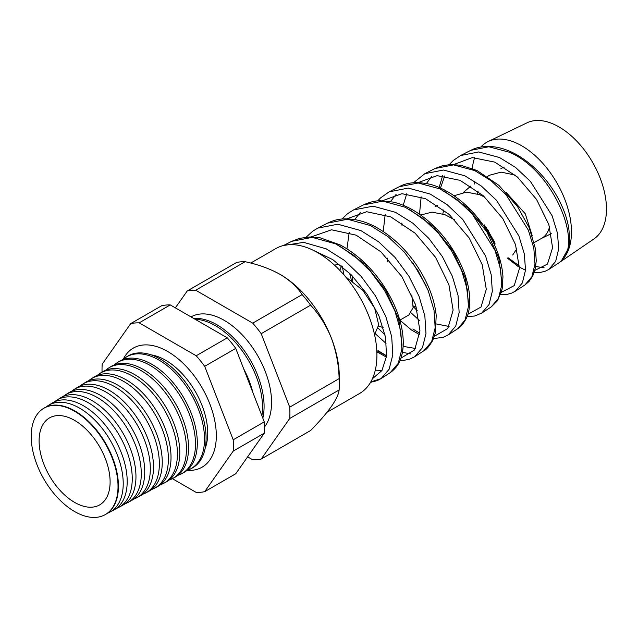 <?xml version="1.0" encoding="UTF-8"?>
<svg xmlns="http://www.w3.org/2000/svg" width="638" height="638" viewBox="0 0 638 638"><rect width="100%" height="100%" fill="white"/><g stroke="black" fill="none" stroke-linecap="round" stroke-linejoin="round"><path stroke-width="0.96" d="M151.118 354.848A59.493 34.348 60 0 1 152.362 355.063A59.493 34.348 60 0 1 165.641 360.247A59.493 34.348 60 0 1 205.564 447.214A59.493 34.348 60 0 1 205.125 448.394M123.238 359.266A68.752 39.7 60 0 1 134.427 347.503A68.752 39.7 60 0 1 167.698 351.498A68.752 39.7 60 0 1 212.318 411.103A68.752 39.7 60 0 1 203.147 466.53A68.752 39.7 60 0 1 187.365 470.334M470.804 150.337C475.302 147.888 480.996 146.565 487.871 146.389C499.402 146.517 511.046 150.56 522.785 158.503C536.215 167.834 547.308 179.908 556.081 194.718C562.836 206.345 567.078 217.662 568.809 228.659C569.838 238.628 569.654 245.303 568.243 248.692L561.528 260.623C582.893 242.544 553.114 170.689 509.515 152.275L488.868 146.756L470.804 150.337L460.54 155.552L478.739 151.956L499.538 157.538L515.576 167.467L530.393 181.336L552.117 215.74L557.5 233.269L558.673 248.948L555.674 261.365L548.879 269.372L557.987 263.446A70.3 40.585 -120 0 0 558.402 263.167A70.3 40.585 -120 0 0 561.528 260.623A70.3 40.585 60 0 0 566.233 203.227A70.3 40.585 60 0 0 521.764 145.823A70.3 40.585 60 0 0 488.174 141.516A70.3 40.585 60 0 0 480.853 147.003M535.713 266.365A70.3 40.585 -120 0 0 544.062 267.394M434.988 168.536L442.333 165.768L450.396 164.556L460.811 165.234L476.985 170.506L498.908 185.355L517.57 206.64L529.245 227.822L535.449 248.812L536.247 260.806L535.346 268.319L532.738 275.975L529.014 281.478L524.914 284.971L531.877 276.788L534.979 264.1L533.815 248.07L528.344 230.127L506.173 194.901L491.077 180.737L474.744 170.601L453.538 164.883L434.988 168.536L424.836 173.696L443.506 170.027L464.871 175.801L481.331 186.041L496.555 200.364L518.869 235.916L524.348 254.004L525.505 270.161L522.362 282.945L515.321 291.215L511.636 293.121L507.401 294.309L500.655 294.533M399.197 186.719C406.924 182.452 416.829 181.567 428.895 184.055C434.518 185.124 441.679 188.21 450.388 193.306C466.107 203.394 479.01 217.095 489.115 234.409C497.576 249.306 502.186 263.462 502.951 276.876L502.194 288.95L497.552 300.642L491.252 306.886L498.477 298.417L501.707 285.314L500.551 268.797L494.984 250.335L472.28 214.041L456.776 199.399L439.981 188.92L418.217 183.002L399.197 186.727L389.268 191.767M377.696 200.906L380.439 198.003L389.14 191.839L408.296 188.09L430.211 194.064L447.118 204.639L462.717 219.392L485.566 255.974L491.18 274.619L492.329 291.303L489.051 304.517L481.762 313.067L491.26 306.886M457.598 328.793L465.062 320.069L468.436 306.583L467.295 289.564L461.609 270.512L451.688 251.077L438.306 233.085L422.428 218.036L405.21 207.238L382.896 201.122L363.381 204.926L353.436 209.982L373.063 206.154L395.544 212.334L412.866 223.212L428.872 238.405L442.357 256.58L452.31 276.142L458.028 295.346L459.153 312.516L455.739 326.106L448.195 334.91L457.598 328.793C460.556 327.254 463.563 323.57 466.625 317.724C468.898 312.955 469.919 306.352 469.704 297.922C468.986 284.524 464.512 270.36 456.29 255.431C445.595 236.523 431.711 221.729 414.644 211.034C407.483 206.712 400.313 203.721 393.12 202.071L380.24 200.755C375.351 200.675 369.737 202.063 363.381 204.926M419.852 333.315L412.874 328.977M402.426 352.312L410.912 353.954M317.74 228.117L337.869 224.225L360.885 230.597L378.661 241.818L395.066 257.465L408.854 276.142L419.022 296.223L424.852 315.969L425.985 333.642L422.436 347.67L414.636 356.762L423.935 350.709L431.655 341.697L435.164 327.804L434.031 310.299L428.242 290.721L418.129 270.775L404.412 252.217L388.103 236.69L370.447 225.557L347.558 219.241L327.573 223.125L317.876 228.045M386.572 355.773L378.214 350.74M291.765 241.316L299.708 238.317L310.172 236.961L320.308 237.87L340.174 244.92C356.929 253.964 371.308 267.402 383.302 285.234C392.155 298.664 398.136 312.157 401.23 325.707C404.181 338.922 403.902 350.206 400.417 359.561C398.622 364.641 395.233 368.995 390.265 372.624L398.24 363.341L401.892 349.05L400.768 331.01L394.842 310.842L384.483 290.322L370.431 271.262L353.755 255.32L335.676 243.876L312.237 237.36L291.765 241.316L283.495 245.518M283.695 245.471L303.648 242.36L326.217 248.86L344.408 260.392L361.22 276.477L375.351 295.705L385.767 316.384L391.7 336.697L392.809 354.84L389.124 369.235L381.093 378.597L370.758 381.971M411.119 312.875L419.325 320.396M342.351 266.668L343.986 274.93M375.527 333.969L386.038 343.388M470.772 186.129L463.419 192.365M477.423 193.904L478.061 191.32M487.472 176.463L489.705 175.179L501.117 172.132L515.161 175.067M437.668 205.412L435.244 206.624L437.509 205.308M442.788 213.905L443.841 209.918M454.104 195.738L466.482 192.134L479.553 194.67L484.776 197.094M387.298 258.079L387.569 261.349M420.705 215.022L432.014 212.127L444.917 214.671L454.862 219.958M352.423 275.999L352.75 281.206M339.097 264.092L334.543 265.193M339.799 270.345L341.505 265.974M532.291 235.956L525.281 213.802L506.197 192.493M534.189 242.607L541.925 238.141A40.314 23.279 -120 0 0 549.525 226.745M497.034 250.886L488.142 230.143L470.142 211.696M516.796 248.812L512.705 255.009M459.065 260.663L451.911 248.158M413.304 305.961L416.351 307.141M426.16 285.84L413.057 263.135M378.653 326.122L383.159 327.565M411.829 294.947L413.113 307.675L408.798 314.997L398.375 321.018M345.509 276.701L362.719 290.202L374.666 308.178L378.709 324.838L374.562 334.743M488.174 141.516L526.988 122.831A67.078 38.727 60 0 1 559.04 126.938A67.078 38.727 60 0 1 602.455 184.717A67.078 38.727 60 0 1 594.002 238.899L558.402 263.167M472.343 168.504A70.3 40.585 60 0 1 474.72 157.522M500.758 168.847A40.314 23.279 60 0 1 504.283 167.124M264.443 427.053A66.95 38.655 -120 0 0 265.591 372.321A66.95 38.655 -120 0 0 224.225 320.348A66.95 38.655 -120 0 0 190.993 316.887M262.832 418.177A66.679 38.495 -120 0 0 216.936 324.774A66.679 38.495 -120 0 0 193.657 318.426M261.899 415.777A66.623 38.463 -120 0 0 215.421 325.691A66.623 38.463 -120 0 0 195.14 319.287M243.66 368.756A66.36 38.312 60 0 1 252.839 392.418M43.528 408.432A61.423 35.465 60 0 1 43.727 408.304A61.423 35.465 60 0 1 74.997 411.008A61.423 35.465 60 0 1 115.279 465.652A61.423 35.465 60 0 1 105.134 514.675A61.423 35.465 60 0 1 104.935 514.778M107.423 513.247A61.591 35.561 -120 0 0 109.88 512.131A61.591 35.561 -120 0 0 120.056 462.973A61.591 35.561 -120 0 0 79.662 408.176A61.591 35.561 -120 0 0 48.297 405.465A61.591 35.561 -120 0 0 46.103 407.036M48.297 405.465L52.101 403.104A61.734 35.648 60 0 1 83.538 405.824A61.734 35.648 60 0 1 124.027 460.748A61.734 35.648 60 0 1 113.835 510.017L109.88 512.131M116.244 508.502A61.918 35.752 -120 0 0 118.843 507.33A61.918 35.752 -120 0 0 129.067 457.917A61.918 35.752 -120 0 0 88.467 402.825A61.918 35.752 -120 0 0 56.934 400.098A61.918 35.752 -120 0 0 54.621 401.773M56.934 400.098L60.482 397.897A62.053 35.824 60 0 1 92.079 400.632A62.053 35.824 60 0 1 132.776 455.835A62.053 35.824 60 0 1 122.528 505.36L118.843 507.33M125.064 503.757A62.245 35.935 -120 0 0 127.807 502.537A62.245 35.935 -120 0 0 138.087 452.852A62.245 35.935 -120 0 0 97.271 397.482A62.245 35.935 -120 0 0 65.578 394.739A62.245 35.935 -120 0 0 63.138 396.509M65.578 394.739L68.864 392.697A62.372 36.007 60 0 1 100.621 395.44A62.372 36.007 60 0 1 141.524 450.93A62.372 36.007 60 0 1 131.229 500.702L127.807 502.537M133.884 499.012A62.572 36.127 -120 0 0 136.771 497.736A62.572 36.127 -120 0 0 147.107 447.796A62.572 36.127 -120 0 0 106.075 392.131A62.572 36.127 -120 0 0 74.215 389.371A62.572 36.127 -120 0 0 71.655 391.238M74.215 389.371L77.246 387.489A62.683 36.191 60 0 1 109.162 390.249A62.683 36.191 60 0 1 150.273 446.018A62.683 36.191 60 0 1 139.921 496.053L136.771 497.736M142.697 494.267A62.899 36.318 -120 0 0 145.735 492.935A62.899 36.318 -120 0 0 156.127 442.74A62.899 36.318 -120 0 0 114.88 386.78A62.899 36.318 -120 0 0 82.852 384.012A62.899 36.318 -120 0 0 80.181 385.974M82.852 384.012L85.628 382.29A63.002 36.374 60 0 1 117.703 385.065A63.002 36.374 60 0 1 159.022 441.113A63.002 36.374 60 0 1 148.622 491.396L145.735 492.935M151.517 489.521A63.226 36.502 -120 0 0 154.699 488.134A63.226 36.502 -120 0 0 165.138 437.676A63.226 36.502 -120 0 0 123.684 381.428A63.226 36.502 -120 0 0 91.489 378.645A63.226 36.502 -120 0 0 88.698 380.711M91.489 378.645L94.009 377.082A63.322 36.557 60 0 1 126.252 379.873A63.322 36.557 60 0 1 167.77 436.201A63.322 36.557 60 0 1 157.315 486.738L154.699 488.134M160.337 484.776A63.553 36.693 -120 0 0 163.663 483.341A63.553 36.693 -120 0 0 174.158 432.62A63.553 36.693 -120 0 0 132.489 376.085A63.553 36.693 -120 0 0 100.126 373.286A63.553 36.693 -120 0 0 97.223 375.447M100.126 373.286L102.391 371.882A63.633 36.741 60 0 1 134.793 374.681A63.633 36.741 60 0 1 176.519 431.296A63.633 36.741 60 0 1 166.016 482.081L163.663 483.341M169.158 480.023A63.88 36.876 -120 0 0 172.627 478.54A63.88 36.876 -120 0 0 183.178 427.564A63.88 36.876 -120 0 0 141.293 370.734A63.88 36.876 -120 0 0 108.763 367.919A63.88 36.876 -120 0 0 105.741 370.192M108.763 367.919L110.773 366.675A63.952 36.924 60 0 1 143.335 369.49A63.952 36.924 60 0 1 185.267 426.383A63.952 36.924 60 0 1 174.708 477.423L172.627 478.54M177.97 475.27A64.207 37.068 -120 0 0 181.599 473.739A64.207 37.068 -120 0 0 192.197 422.5A64.207 37.068 -120 0 0 150.097 365.383A64.207 37.068 -120 0 0 117.4 362.559A64.207 37.068 -120 0 0 114.266 364.928M117.4 362.559L119.147 361.475A64.271 37.108 60 0 1 151.876 364.306A64.271 37.108 60 0 1 194.016 421.479A64.271 37.108 60 0 1 183.409 472.774L181.599 473.739M186.79 470.525A64.526 37.259 -120 0 0 190.563 468.938A64.526 37.259 -120 0 0 201.209 417.443A64.526 37.259 -120 0 0 158.894 360.031A64.526 37.259 -120 0 0 126.045 357.192A64.526 37.259 -120 0 0 122.791 359.665M190.563 468.938L192.102 468.117A64.582 37.291 -120 0 0 202.764 416.566A64.582 37.291 -120 0 0 160.417 359.114A64.582 37.291 -120 0 0 127.528 356.267L126.045 357.192M74.598 420.394A50.211 28.989 -120 0 0 51.534 416.909A50.211 28.989 -120 0 0 41.295 456.353A50.211 28.989 -120 0 0 74.598 502.385A50.211 28.989 -120 0 0 101.594 503.605A50.211 28.989 -120 0 0 106.849 462.845A50.211 28.989 -120 0 0 74.598 420.394M74.598 511.532A61.407 35.457 -120 0 0 104.728 514.89A61.407 35.457 -120 0 0 114.872 465.884A61.407 35.457 -120 0 0 74.598 411.255A61.407 35.457 -120 0 0 43.336 408.551A61.407 35.457 -120 0 0 34.643 457.932A61.407 35.457 -120 0 0 74.598 511.532M250.75 263.063L275.903 248.541A83.682 48.313 60 0 1 317.74 252.688A83.682 48.313 60 0 1 372.417 326.433A83.682 48.313 60 0 1 359.585 393.486L326.975 412.315M247.624 456.848L252.728 459.799A92.893 53.632 -120 0 0 261.213 459.041L310.618 430.514C319.279 421.702 326.193 413.687 331.385 406.478C336.138 399.563 338.722 394.053 339.129 389.954A92.893 53.632 -120 0 0 339.312 384.403L339.312 376.891A83.682 48.313 -120 0 0 331.385 338.148A83.682 48.313 -120 0 0 280.138 274.396C270.026 268.781 258.35 264.547 245.12 261.7A92.893 53.632 -120 0 0 236.634 262.457L187.229 290.976L175.362 307.867M172.38 478.667L196.209 492.424A92.893 53.632 -120 0 0 204.694 491.667L233.205 451.114A92.893 53.632 -120 0 0 233.205 439.797L204.694 366.324A92.893 53.632 -120 0 0 196.209 355.773L139.196 322.852A92.893 53.632 -120 0 0 130.71 323.61L102.2 364.17A92.893 53.632 -120 0 0 102.048 372.09M261.213 459.041L289.724 418.48L339.129 389.954M289.724 418.48A92.893 53.632 -120 0 0 289.724 407.164L261.213 333.69A92.893 53.632 -120 0 0 252.728 323.139L195.714 290.218L245.12 261.7M195.714 290.218A92.893 53.632 -120 0 0 187.229 290.976M252.728 323.139L302.133 294.612C297.212 286.988 289.883 280.249 280.138 274.396M261.213 333.69L310.618 305.171A92.893 53.632 -120 0 0 302.133 294.612M289.724 407.164L339.129 378.645C338.754 364.617 336.17 351.115 331.385 338.148C326.273 325.539 319.351 314.542 310.618 305.171M339.312 384.403A92.893 53.632 -120 0 0 339.129 378.645M130.71 323.61L161.773 305.674A92.893 53.632 60 0 1 170.258 304.916L227.272 337.837A92.893 53.632 60 0 1 235.757 348.388L264.268 421.87A92.893 53.632 60 0 1 264.268 433.178L235.757 473.739L204.694 491.667M233.205 451.114L264.268 433.178M233.205 439.797L264.268 421.87M204.694 366.324L235.757 348.388M196.209 355.773L227.272 337.837M139.196 322.852L170.258 304.916M474.393 184.015L474.831 181.487M485.861 226.929L494.298 241.619M508.031 257.704L519.452 266.078M534.843 270.4L547.452 264.132L552.58 247.735L548.847 224.608L536.502 199.351L517.442 177.053L494.809 162.132L472.351 157.578L453.809 164.516M444.71 175.944L440.491 188.027M501.38 292.34L514.228 285.601L519.428 268.518L515.528 244.617L502.856 218.682L483.317 195.754L460.094 180.363L437.11 175.633L418.129 182.627M467.901 314.271L481.028 307.038L486.276 289.333L482.232 264.714L469.201 237.998L449.2 214.456L425.482 198.649L401.932 193.681L382.441 200.739M434.422 336.194L447.812 328.49L453.124 310.116L448.913 284.723L435.563 257.329L415.091 233.173L390.783 216.888L366.69 211.736L346.769 218.85M376.787 350.621L386.564 355.821M400.943 358.117L414.62 349.919L419.971 330.907L415.617 304.812L401.908 276.653L380.95 251.858L356.148 235.167L331.521 229.792L311.081 236.961M372.417 378.725L381.923 370.558L386.524 356.227L385.543 337.311L378.916 315.882L367.137 294.277L351.259 274.811L332.725 259.602L313.25 250.287M339.663 245.925L364.856 264.044L385.679 290.067L398.758 319.016L402.06 345.246M381.979 370.471L375.288 370.152M415.545 348.476L403.136 346.378M385.081 335.022L378.342 328.418M351.482 280.305L349.592 273.16M346.952 248.828L349.201 232.471M354.68 219.576L360.295 212.55M409.333 209.352L433.306 226.514L453.1 251.157L465.493 278.519L468.571 303.202M449.112 326.473L436.472 323.976M417.404 310.889L413.249 306.599M383.207 231.466L385.169 214.679M390.512 201.544L396.086 194.415M444.16 191.049L467.55 207.773L486.842 231.754L498.852 258.254L501.835 282.132M419.501 214.177L421.16 196.911M426.359 183.513L431.878 176.279M524.914 284.971L515.392 291.175M390.273 372.624L381.157 378.549M470.764 186.113L470.039 186.535M104.728 514.89L105.134 514.675M541.487 238.389L551.288 233.675M484.21 224.823L488.923 234.074M489.681 235.39L495.176 243.931M507.37 258.087L517.976 266.381L525.497 270.241M534.181 272.522L539.453 272.593L544.94 271.357L548.879 269.372M460.54 155.552L453.163 160.577L449.232 164.628M442.589 175.721L439.167 187.452M424.836 173.696L413.464 182.763M406.749 193.737L403.216 205.276M401.908 222.965L402.052 225.78M467.112 316.536L474.68 316.033L481.762 313.067M399.851 320.164L411.51 330.005L419.724 334.759M433.569 338.531L442.876 337.438L448.195 334.918M353.436 209.982L347.455 213.778L341.928 219.041M376.843 351.769L386.413 357.128M400.026 360.526L403.176 360.486L409.835 359.13L414.636 356.762M317.756 228.109L312.724 231.179L306.152 237.184M370.55 382.329L377.257 380.615L381.093 378.597M327.565 223.125C334.591 219.935 340.788 217.638 354.999 219.631C361.937 220.86 368.908 223.356 375.926 227.112C393.479 236.921 408.153 251.34 419.948 270.376C429.318 285.936 434.741 300.976 436.209 315.507L435.355 332.789L432.803 340.285C429.286 346.235 426.328 349.712 423.927 350.709"/></g></svg>

